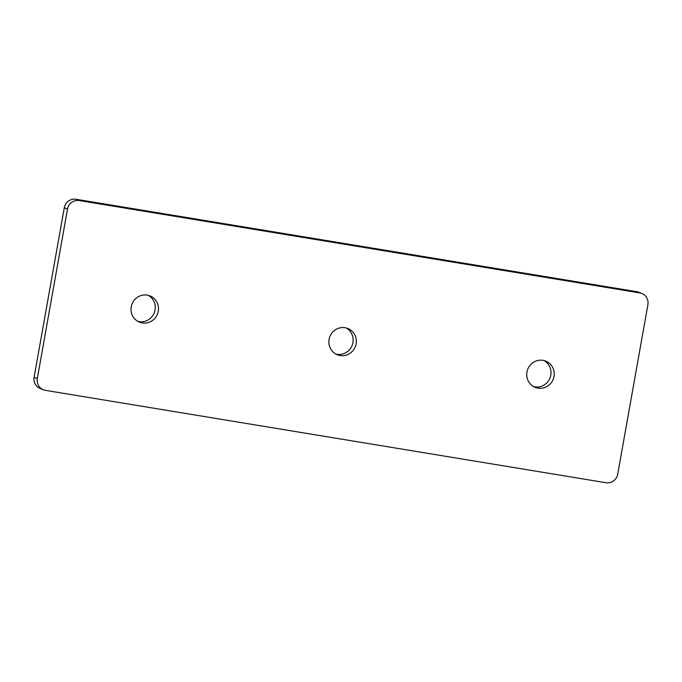 <?xml version="1.0" encoding="UTF-8"?>
<svg xmlns="http://www.w3.org/2000/svg" width="682" height="682" viewBox="0 0 682 682"><rect width="100%" height="100%" fill="white"/><g stroke="black" fill="none" stroke-linecap="round" stroke-linejoin="round"><path stroke-width="1.02" d="M533.716 386.651A14.134 13.683 111.5 0 0 550.775 375.202A14.134 13.683 111.5 0 0 544.014 360.565M526.947 372.014A14.134 13.683 111.5 0 0 535.285 387.385A14.134 13.683 111.5 0 0 553.989 376.464A14.134 13.683 111.5 0 0 545.66 361.093A14.134 13.683 111.5 0 0 526.947 372.014M335.851 354.043A14.134 13.683 111.5 0 0 352.918 342.594A14.134 13.683 111.5 0 0 346.149 327.957M329.082 339.406A14.134 13.683 111.5 0 0 337.42 354.785A14.134 13.683 111.5 0 0 356.123 343.864A14.134 13.683 111.5 0 0 347.794 328.485A14.134 13.683 111.5 0 0 329.082 339.406M137.986 321.435A14.134 13.683 111.5 0 0 155.053 309.986A14.134 13.683 111.5 0 0 148.284 295.349M131.225 306.798A14.134 13.683 111.5 0 0 139.554 322.177A14.134 13.683 111.5 0 0 158.267 311.256A14.134 13.683 111.5 0 0 149.929 295.877A14.134 13.683 111.5 0 0 131.225 306.798M67.501 209.076L37.314 378.553A10.341 10.017 111.5 0 0 45.396 390.351L606.008 482.728A10.341 10.017 111.5 0 0 617.713 474.195L647.9 304.718A10.341 10.017 111.5 0 0 639.818 292.919L79.206 200.542A10.341 10.017 111.5 0 0 67.501 209.076L64.287 207.805L34.1 377.282L37.314 378.553M43.409 389.797L40.195 388.535A10.341 10.017 -68.5 0 1 34.1 377.282M64.287 207.805A10.341 10.017 -68.5 0 1 75.992 199.272L79.206 200.542M639.818 292.919L636.604 291.649L75.992 199.272M636.604 291.649A10.341 10.017 -68.5 0 1 638.591 292.203L641.805 293.465"/></g></svg>
